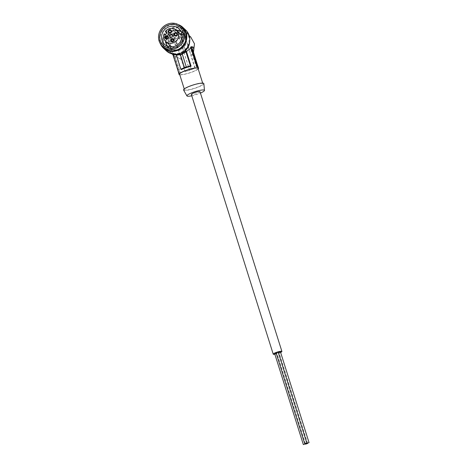 <?xml version="1.0" encoding="UTF-8"?>
<svg xmlns="http://www.w3.org/2000/svg" width="468" height="468" viewBox="0 0 468 468"><rect width="100%" height="100%" fill="white"/><g stroke="black" fill="none" stroke-linecap="round" stroke-linejoin="round"><path stroke-width="0.35" stroke-dasharray="2.34 1.75" d="M180.279 34.281L174.892 29.221A13.537 12.671 -46.8 0 0 173.979 29.502A13.537 12.671 -46.8 0 0 173.09 29.847L178.478 34.907L180.279 34.281L191.33 69.562A11.407 1.983 162.5 0 0 195.103 68.006L194.904 68.152A10.249 1.778 -17.5 0 1 190.283 70.042A10.249 1.778 -17.5 0 1 185.012 71.604L181.28 59.366L174.125 55.914L170.223 47.993L170.726 43.337L174.47 37.768L169.597 33.193A12.566 11.764 -46.8 0 0 168.936 51.047A12.566 11.764 -46.8 0 0 175.594 54.025L176.571 54.943L181.21 69.662M274.874 354.276A4.545 0.79 162.5 0 0 278.559 353.311A4.545 0.79 162.5 0 0 280.624 352.462M200.023 91.746A4.545 0.79 -17.5 0 1 196.677 93.612A4.545 0.79 -17.5 0 1 191.353 94.477M191.775 95.8A9.196 1.597 162.5 0 0 197.683 94.132A9.196 1.597 162.5 0 0 200.439 93.068M203.843 83.626A10.635 1.849 -17.5 0 1 195.993 87.931A10.635 1.849 -17.5 0 1 183.573 90.014M191.587 85.685A9.67 1.679 162.5 0 0 184.462 89.663A9.67 1.679 162.5 0 0 195.782 87.826A9.67 1.679 162.5 0 0 202.907 83.848A9.67 1.679 162.5 0 0 191.587 85.685M198.04 68.41A9.67 1.679 -17.5 0 1 190.915 72.388A9.67 1.679 -17.5 0 1 179.595 74.225M179.776 74.786A10.249 1.778 162.5 0 0 184.211 74.365A10.249 1.778 162.5 0 0 191.043 72.452A10.249 1.778 162.5 0 0 198.216 68.972M172.674 54.346L174.365 53.756L180.49 73.189L179.946 73.382L174.453 55.967L181.098 59.196M176.126 54.949L176.571 54.943M179.946 73.382A10.249 1.778 -17.5 0 1 178.589 72.944M174.125 55.914L172.967 54.826L174.453 55.967M172.095 53.931L168.936 51.047M171.633 53.557L173.02 53.071L174.365 53.756M180.49 73.189L179.15 72.505L173.02 53.071M179.15 72.505L178.6 72.698M181.28 59.366L174.47 37.768M169.597 33.193L169.434 32.608L174.447 37.317L185.012 71.604M185.211 71.464A11.407 1.983 162.5 0 0 189.54 70.188L189.581 70.136A11.794 2.047 162.5 0 0 190.494 69.826A11.794 2.047 162.5 0 0 191.389 69.504M189.54 70.188L178.495 35.182L174.447 37.317M178.495 35.182L173.09 29.847M189.581 70.136L178.478 34.907M194.904 68.152L190.991 55.745C192.325 53.568 192.869 51.527 192.629 49.62M197.976 66.585L198.116 67.035L197.572 67.222L197.303 66.38M173.195 30.204A13.151 12.308 -46.8 0 0 169.434 32.608M189.68 41.611A12.566 11.764 -46.8 0 0 186.147 32.719A12.566 11.764 -46.8 0 0 179.49 29.736L179.326 29.156A13.151 12.308 -46.8 0 0 174.991 29.572L180.291 34.55L191.33 69.562M174.892 29.221L174.991 29.572M179.905 50.105A8.991 8.418 133.2 0 1 171.387 48.438A8.991 8.418 133.2 0 1 175.178 33.661A8.991 8.418 133.2 0 1 183.696 35.328A8.991 8.418 133.2 0 1 179.905 50.105M195.103 68.006L184.334 33.86L180.291 34.55M184.334 33.86L179.326 29.156M179.49 29.736L184.363 34.31L190.991 55.745M184.363 34.31L190.71 37.007M193.483 52.34L191.172 55.914M191.19 47.66L190.102 47.104L196.227 66.538L197.572 67.222M191.488 46.624L190.102 47.104M196.776 66.345L196.227 66.538M180.092 54.189L184.597 67.667M185.176 38.277A8.991 8.418 -46.8 0 0 182.97 34.644A8.991 8.418 -46.8 0 0 174.447 32.976A8.991 8.418 -46.8 0 0 168.451 44.121A8.991 8.418 -46.8 0 0 170.662 47.754A8.991 8.418 -46.8 0 0 179.18 49.421A8.991 8.418 -46.8 0 0 185.176 38.277M177.202 54.13A13.537 12.671 133.2 0 1 167.404 50.93A13.537 12.671 133.2 0 1 164.081 45.46A13.537 12.671 133.2 0 1 165.251 35.422A13.537 12.671 133.2 0 1 185.936 31.198A13.537 12.671 133.2 0 1 189.259 36.668A13.537 12.671 133.2 0 1 189.745 40.774M187.475 46.133A13.537 12.671 -46.8 0 0 185.322 30.619A13.537 12.671 -46.8 0 0 164.637 34.843A13.537 12.671 -46.8 0 0 166.789 50.357A13.537 12.671 -46.8 0 0 187.475 46.133M166.327 50.848A14.21 13.303 133.2 0 1 167.714 30.098A14.21 13.303 133.2 0 1 172.318 27.489A14.21 13.303 133.2 0 1 185.784 30.127M178.396 24.652A14.21 13.303 -46.8 0 0 169.346 24.699A14.21 13.303 -46.8 0 0 168.796 24.903A14.21 13.303 -46.8 0 0 160.401 43.816M163.818 47.566A13.537 12.671 133.2 0 1 169.521 25.319A13.537 12.671 133.2 0 1 173.131 24.582A13.537 12.671 133.2 0 1 182.35 27.828M167.012 45.94L168.93 48.385L171.235 49.994L174.968 50.895L178.87 50.228L182.526 48.257L182.245 47.923L178.758 49.801L175.044 50.439L171.475 49.579L168.462 47.186L166.643 43.816L166.427 40.108L167.696 36.445L170.106 33.275L173.417 31.233L177.308 30.759L181.052 31.783L183.169 33.24L185.533 37.218L185.925 41.09L184.825 44.916L182.245 47.923M185.533 37.218L185.966 37.048L186.375 41.108L185.229 45.109L182.526 48.257M185.966 37.048L184.234 33.678L183.889 34.012M181.163 31.567L184.234 33.678M178.326 30.408L177.354 30.28L177.308 30.759M165.847 42.044L165.953 40.061L167.281 36.235L169.796 32.918L173.271 30.777L177.354 30.28M167.696 36.445L167.281 36.235M176.366 30.168A10.15 9.506 -46.8 0 0 172.891 30.736A10.15 9.506 -46.8 0 0 165.777 41.447M167.497 46.151A10.15 9.506 -46.8 0 0 168.615 47.42A10.15 9.506 -46.8 0 0 178.232 49.31A10.15 9.506 -46.8 0 0 182.508 32.62A10.15 9.506 -46.8 0 0 181.174 31.584M166.643 43.816L166.31 43.916M171.475 49.579L171.235 49.994M178.758 49.801L178.87 50.228M185.229 45.109L184.825 44.916M173.417 31.233L173.271 30.777M170.264 45.659A7.734 7.242 133.2 0 1 168.498 38.031L169.211 38.388A1.351 1.269 -46.8 0 0 170.779 36.211A1.351 1.269 -46.8 0 0 170.487 36.013L169.773 35.662A7.734 7.242 133.2 0 1 173.529 32.947A7.734 7.242 133.2 0 1 180.853 34.386M182.122 36.001A7.734 7.242 133.2 0 1 177.594 47.098A7.734 7.242 133.2 0 1 171.961 46.823M164.04 33.848L168.498 38.031M169.773 35.662L166.69 32.766M173.985 34.538A1.158 1.088 -46.8 0 0 173.493 36.445A1.158 1.088 -46.8 0 0 174.593 36.662A1.158 1.088 -46.8 0 0 175.085 34.755A1.158 1.088 -46.8 0 0 173.985 34.538M179.753 37.387A1.158 1.088 -46.8 0 0 179.262 39.294A1.158 1.088 -46.8 0 0 180.361 39.511A1.158 1.088 -46.8 0 0 180.853 37.604A1.158 1.088 -46.8 0 0 179.753 37.387M176.021 41.611A1.737 1.632 -46.8 0 0 176.752 38.75A1.737 1.632 -46.8 0 0 175.102 38.429A1.737 1.632 -46.8 0 0 174.371 41.289A1.737 1.632 -46.8 0 0 176.021 41.611M170.761 40.529A1.158 1.088 -46.8 0 0 170.27 42.436A1.158 1.088 -46.8 0 0 171.37 42.652A1.158 1.088 -46.8 0 0 171.861 40.745A1.158 1.088 -46.8 0 0 170.761 40.529M176.53 43.384A1.158 1.088 -46.8 0 0 176.038 45.291A1.158 1.088 -46.8 0 0 177.138 45.507A1.158 1.088 -46.8 0 0 177.624 43.6A1.158 1.088 -46.8 0 0 176.53 43.384M280.426 351.883L278.337 352.539M278.208 352.293L276.12 352.954M276.155 353.129L274.739 353.796M169.796 32.918L170.106 33.275M168.088 47.496L168.462 47.186M174.968 50.895L175.044 50.439M186.375 41.108L185.925 41.09M166.538 32.304L170.487 36.013M169.211 38.388L164.754 34.199M165.953 40.061L166.427 40.108M202.907 83.848L202.673 83.111M184.462 89.663L184.234 88.926M189.189 35.574L186.147 32.719M183.696 35.328L182.97 34.644M171.387 48.438L170.662 47.754M185.322 30.619L185.936 31.198M166.789 50.357L167.404 50.93M183.491 32.877L179.127 28.782M168.93 48.385L164.566 44.285M168.615 47.42L169.276 48.04M182.508 32.62L183.169 33.24M166.321 32.029L170.779 36.211M173.493 36.445L169.188 32.403M175.085 34.755L170.773 30.707M179.262 39.294L174.956 35.252M180.853 37.604L176.541 33.561M176.752 38.75L172.294 34.568M174.371 41.289L169.913 37.107M170.27 42.436L165.959 38.394M171.861 40.745L167.55 36.703M176.038 45.291L171.727 41.242M177.624 43.6L173.318 39.552M305.417 443.699L276.933 353.358M307.616 443.29L279.051 352.685M305.399 443.699L276.834 353.1"/><path stroke-width="0.7" d="M186.282 66.901L182.274 54.177L180.472 54.809L180.192 54.545A13.537 12.671 -46.8 0 0 181.104 54.265A13.537 12.671 -46.8 0 0 181.994 53.914L181.888 53.563A13.151 12.308 -46.8 0 0 185.65 51.152L186.305 51.767L182.257 53.902L186.282 66.901A11.794 2.047 162.5 0 0 185.375 67.211A11.794 2.047 162.5 0 0 184.486 67.527L184.597 67.667A11.407 1.983 162.5 0 0 180.829 69.223L181.21 69.662A10.249 1.778 -17.5 0 1 185.831 67.772A10.249 1.778 -17.5 0 1 191.102 66.21L186.463 51.486L191.026 48.116L196.776 66.345A10.249 1.778 -17.5 0 1 198.134 66.784L198.59 68.234A10.249 1.778 162.5 0 0 186.592 70.182A10.249 1.778 162.5 0 0 179.045 74.4A10.249 1.778 162.5 0 0 179.776 74.786M280.624 352.462A4.545 0.79 162.5 0 0 281.906 351.439A4.545 0.79 162.5 0 0 276.582 352.305A4.545 0.79 162.5 0 0 273.236 354.177A4.545 0.79 162.5 0 0 274.874 354.276M273.236 354.177L191.353 94.477A4.545 0.79 -17.5 0 1 194.7 92.606A4.545 0.79 -17.5 0 1 200.023 91.746L281.906 351.439M200.439 93.068A9.196 1.597 162.5 0 0 204.469 90.406A9.196 1.597 162.5 0 0 193.694 92.091A9.196 1.597 162.5 0 0 186.943 95.928A9.196 1.597 162.5 0 0 191.775 95.8M186.943 95.928L183.573 90.014A10.635 1.849 -17.5 0 1 191.377 85.574A10.635 1.849 -17.5 0 1 203.843 83.626L204.469 90.406M184.234 88.926L179.595 74.225A9.67 1.679 -17.5 0 1 186.72 70.247A9.67 1.679 -17.5 0 1 198.04 68.41L202.673 83.111M198.216 68.972A10.249 1.778 162.5 0 0 198.59 68.234M179.045 74.4L178.589 72.944A10.249 1.778 -17.5 0 1 178.6 72.698L172.85 54.463L176.571 54.943M171.633 53.557L172.674 54.346M171.978 53.902L172.791 54.662M172.85 54.463L172.095 53.931M191.026 48.116L191.488 46.624L193.284 47.151L192.629 49.62L197.976 66.585M186.399 67.041A11.407 1.983 162.5 0 1 190.722 65.772L191.102 66.21M180.472 54.809L184.486 67.527M175.664 54.27L176.413 55.224L180.829 69.223M175.757 54.61A13.151 12.308 -46.8 0 0 180.092 54.189L180.192 54.545M186.463 51.486L185.486 50.573L185.65 51.152M185.486 50.573A12.566 11.764 -46.8 0 0 189.68 41.611M190.71 37.007L194.472 43.787L193.483 52.34M193.284 47.151L191.19 47.66M197.303 66.38L191.441 47.794M190.722 65.772L186.305 51.767M181.888 53.563L182.257 53.902M176.413 55.224L180.455 54.534M189.745 40.774A13.537 12.671 133.2 0 1 188.089 46.706A13.537 12.671 133.2 0 1 177.202 54.13M182.812 27.337L185.784 30.127A14.21 13.303 133.2 0 1 179.794 53.487A14.21 13.303 133.2 0 1 166.327 50.848L163.355 48.058A14.21 13.303 -46.8 0 0 176.822 50.696A14.21 13.303 -46.8 0 0 182.812 27.337A14.21 13.303 -46.8 0 0 178.396 24.652M160.401 43.816A14.21 13.303 -46.8 0 0 163.355 48.058M180.864 26.436L182.35 27.828A13.537 12.671 133.2 0 1 176.647 50.076A13.537 12.671 133.2 0 1 163.818 47.566L162.332 46.168A13.537 12.671 -46.8 0 0 175.161 48.684A13.537 12.671 -46.8 0 0 180.864 26.436A13.537 12.671 -46.8 0 0 168.035 23.921A13.537 12.671 -46.8 0 0 162.332 46.168M168.363 25.044A12.308 11.524 133.2 0 1 183.046 32.304A12.308 11.524 133.2 0 1 174.839 47.56A12.308 11.524 133.2 0 1 160.15 40.301A12.308 11.524 133.2 0 1 168.363 25.044M174.646 46.262A10.635 9.957 133.2 0 1 164.566 44.285A10.635 9.957 133.2 0 1 169.047 26.805A10.635 9.957 133.2 0 1 179.127 28.782A10.635 9.957 133.2 0 1 174.646 46.262M180.987 31.216L178.326 30.408M165.847 42.044L167.012 45.94M165.777 41.447A10.15 9.506 -46.8 0 0 167.497 46.151M181.174 31.584A10.15 9.506 -46.8 0 0 176.366 30.168M176.395 30.198A7.734 7.242 -46.8 0 0 169.071 28.764A7.734 7.242 -46.8 0 0 165.315 31.473L166.029 31.83A1.351 1.269 133.2 0 1 166.538 33.579A1.351 1.269 133.2 0 1 164.754 34.199L164.04 33.848A7.734 7.242 -46.8 0 0 165.807 41.477A7.734 7.242 -46.8 0 0 173.137 42.91A7.734 7.242 -46.8 0 0 176.395 30.198L180.853 34.386A7.734 7.242 133.2 0 1 182.122 36.001M171.961 46.823A7.734 7.242 133.2 0 1 170.264 45.659L165.807 41.477M170.288 33.006A1.737 1.632 133.2 0 1 168.211 31.982A1.737 1.632 133.2 0 1 169.375 29.823A1.737 1.632 133.2 0 1 171.452 30.847A1.737 1.632 133.2 0 1 170.288 33.006M176.056 35.86A1.737 1.632 133.2 0 1 173.979 34.831A1.737 1.632 133.2 0 1 175.143 32.672A1.737 1.632 133.2 0 1 177.22 33.702A1.737 1.632 133.2 0 1 176.056 35.86M171.563 37.428A1.737 1.632 133.2 0 1 169.913 37.107A1.737 1.632 133.2 0 1 170.644 34.246A1.737 1.632 133.2 0 1 172.294 34.568A1.737 1.632 133.2 0 1 171.563 37.428M167.064 38.996A1.737 1.632 133.2 0 1 164.988 37.972A1.737 1.632 133.2 0 1 166.152 35.814A1.737 1.632 133.2 0 1 168.223 36.843A1.737 1.632 133.2 0 1 167.064 38.996M172.832 41.851A1.737 1.632 133.2 0 1 170.756 40.821A1.737 1.632 133.2 0 1 171.914 38.668A1.737 1.632 133.2 0 1 173.991 39.692A1.737 1.632 133.2 0 1 172.832 41.851M166.69 32.766L165.315 31.473M169.673 30.496A1.158 1.088 133.2 0 1 170.773 30.707A1.158 1.088 133.2 0 1 170.288 32.614A1.158 1.088 133.2 0 1 169.188 32.403A1.158 1.088 133.2 0 1 169.673 30.496M175.441 33.345A1.158 1.088 133.2 0 1 176.541 33.561A1.158 1.088 133.2 0 1 176.056 35.469A1.158 1.088 133.2 0 1 174.956 35.252A1.158 1.088 133.2 0 1 175.441 33.345M166.45 36.486A1.158 1.088 133.2 0 1 167.55 36.703A1.158 1.088 133.2 0 1 167.058 38.61A1.158 1.088 133.2 0 1 165.959 38.394A1.158 1.088 133.2 0 1 166.45 36.486M172.218 39.335A1.158 1.088 133.2 0 1 173.318 39.552A1.158 1.088 133.2 0 1 172.827 41.459A1.158 1.088 133.2 0 1 171.727 41.242A1.158 1.088 133.2 0 1 172.218 39.335M278.337 352.539L280.426 351.883M276.12 352.954L278.208 352.293M274.739 353.796L276.155 353.129M307.657 443.465L305.563 444.161L307.657 443.465M309.032 442.623L306.938 443.319L309.032 442.623M306.815 443.032L304.721 443.728L306.815 443.032M305.434 443.88L303.34 444.571L305.434 443.88M166.029 31.83L166.538 32.304M190.891 37.177L189.189 35.574M305.563 444.161L305.417 443.699M306.938 443.319L278.308 352.515M309.061 442.646L280.431 351.842M304.721 443.728L276.091 352.925M306.844 443.061L278.214 352.258M303.34 444.571L274.71 353.767"/></g></svg>
